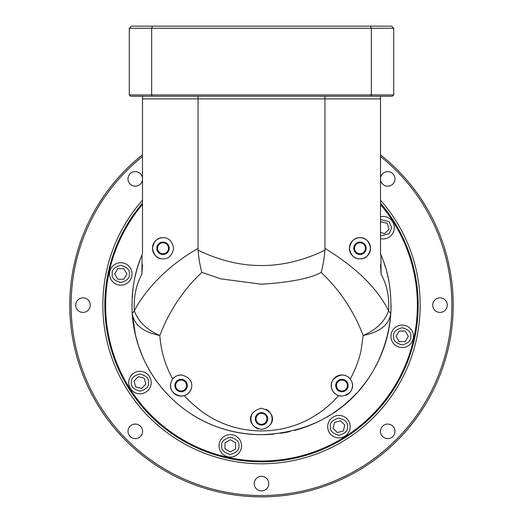 <?xml version="1.0" encoding="UTF-8"?>
<svg xmlns="http://www.w3.org/2000/svg" width="523" height="523" viewBox="0 0 523 523"><rect width="100%" height="100%" fill="white"/><g stroke="black" fill="none" stroke-linecap="round" stroke-linejoin="round"><path stroke-width="0.78" d="M132.188 313.408C131.312 291.05 134.607 271.522 142.086 254.832L142.504 252.779L142.086 254.832L141.903 274.202C136.039 284.898 133.528 297.123 134.391 310.871C138.87 301.333 149.526 287.33 158.482 278.609C169.413 267.436 182.599 257.362 198.034 248.392L198.099 250.21C198.629 257.519 200.061 266.135 201.806 272.346L220.935 278.87L261.5 284.237C291.121 282.243 311.022 278.275 321.194 272.346C323.044 265.481 324.28 258.101 324.901 250.21L324.966 248.392C356.176 267.495 377.39 288.317 388.609 310.871C389.458 297.057 386.955 284.832 381.097 274.202L380.914 254.832C388.38 271.411 391.675 290.938 390.812 313.408C386.242 371.938 343.729 431.691 261.5 434.705C220.464 434.168 189.28 417.093 167.595 394.414C157.371 383.725 149.075 371.219 142.72 356.908L138.7 346.481L135.588 335.72L132.188 313.408C133.96 324.803 143.171 332.164 159.829 335.498C146.715 329.758 138.235 321.547 134.391 310.871L132.188 313.408A129.573 129.573 0 0 0 274.006 434.103M280.55 433.299A129.573 129.573 0 0 0 289.834 431.573M294.318 430.481A129.573 129.573 0 0 0 329.653 415.334M333.014 413.183A129.573 129.573 0 0 0 356.438 393.322M358.856 390.635A129.573 129.573 0 0 0 391.073 305.131M176.016 376.259A10.578 10.578 0 0 0 172.786 378.992C174.336 376.671 177.107 375.331 181.095 374.958A10.578 10.578 0 0 0 177.107 375.743M172.682 379.129A10.578 10.578 0 0 0 184.089 395.682M201.806 272.346C200.355 274.385 175.375 294.763 159.829 335.498C160.96 351.221 165.281 365.714 172.786 378.992C169.066 383.562 168.328 393.571 181.095 396.114L184.423 395.578A10.578 10.578 0 0 0 191.156 388.805M261.5 429.416C275.699 426.624 276.713 411.961 261.5 408.26C246.274 411.974 247.314 426.618 261.5 429.416M181.095 374.958C196.485 378.201 193.17 392.995 184.423 395.578C185.855 397.938 191.3 403.011 200.76 410.797C210.88 418.119 230.46 430.651 261.5 430.932C292.37 430.749 312.453 417.936 322.233 410.797C333.497 401.978 335.805 398.546 338.577 395.578L341.905 396.114C354.614 393.61 353.966 383.575 350.214 378.992C348.664 376.671 345.893 375.331 341.905 374.958C326.515 378.201 329.83 392.995 338.577 395.578M350.214 378.992C355.195 370.166 358.817 360.628 361.079 350.371L363.171 335.498C379.829 332.164 389.04 324.803 390.812 313.408L388.609 310.871C384.765 321.547 376.285 329.758 363.171 335.498C347.625 294.763 322.645 274.385 321.194 272.346M345.893 375.743A10.578 10.578 0 0 0 331.327 385.536A10.578 10.578 0 0 0 341.905 396.114M163.026 237.704C168.583 237.501 172.113 241.031 173.603 248.275C172.1 255.538 168.576 259.062 163.026 258.859C157.462 259.127 153.939 255.597 152.448 248.275C153.932 240.966 157.456 237.442 163.026 237.704A10.578 10.578 0 0 0 159.469 258.238M251.896 414.412A10.578 10.578 0 0 0 258.46 428.971M359.974 237.704A10.578 10.578 0 0 0 349.397 248.281A10.578 10.578 0 0 0 359.974 258.859C354.417 259.055 350.887 255.531 349.397 248.281C350.9 241.025 354.424 237.494 359.974 237.704C365.538 237.429 369.061 240.959 370.552 248.281C369.068 255.59 365.544 259.114 359.974 258.859A10.578 10.578 0 0 0 370.552 248.281A10.578 10.578 0 0 0 359.974 237.704M181.095 379.319A6.217 6.217 0 0 0 174.885 385.536A6.217 6.217 0 0 0 181.095 391.753A6.217 6.217 0 0 0 187.312 385.536A6.217 6.217 0 0 0 181.095 379.319M341.905 379.319A6.217 6.217 0 0 0 335.688 385.536A6.217 6.217 0 0 0 341.905 391.753A6.217 6.217 0 0 0 348.115 385.536A6.217 6.217 0 0 0 341.905 379.319M163.026 242.064A6.217 6.217 0 0 0 156.808 248.281A6.217 6.217 0 0 0 163.026 254.492A6.217 6.217 0 0 0 169.243 248.281A6.217 6.217 0 0 0 163.026 242.064M261.5 412.627A6.217 6.217 0 0 0 255.283 418.838A6.217 6.217 0 0 0 261.5 425.055A6.217 6.217 0 0 0 267.717 418.838A6.217 6.217 0 0 0 261.5 412.627M359.974 242.064A6.217 6.217 0 0 0 353.757 248.281A6.217 6.217 0 0 0 359.974 254.492A6.217 6.217 0 0 0 366.192 248.281A6.217 6.217 0 0 0 359.974 242.064M270.809 423.865A10.578 10.578 0 0 0 265.919 409.228M345.788 395.375A10.578 10.578 0 0 0 346.984 376.259M198.034 248.392L198.034 98.873L324.966 98.873L324.966 248.392M380.496 254.721L380.496 98.873L142.504 98.873L142.504 252.831M380.496 264.808L381.097 274.202M380.914 254.832L380.502 252.969M141.903 274.202L142.504 264.808M380.522 253.302L380.581 253.694M142.099 254.799A129.573 129.573 0 0 0 134.869 277.674M133.306 286.264A129.573 129.573 0 0 0 132.149 297.469M131.927 304.111A129.573 129.573 0 0 0 131.927 305.131M388.131 277.667A129.573 129.573 0 0 0 386.765 271.999A129.573 129.573 0 0 1 388.131 277.667M385.484 267.475A129.573 129.573 0 0 0 384.555 264.54A129.573 129.573 0 0 1 385.484 267.475M128.71 382.568A11.238 11.238 0 0 1 139.948 371.33A11.238 11.238 0 0 1 151.193 382.568A11.238 11.238 0 0 1 139.948 393.806A11.238 11.238 0 0 1 128.71 382.568A11.238 11.238 0 0 0 139.948 393.806A11.238 11.238 0 0 0 151.193 382.568M109.562 273.941A11.238 11.238 0 0 1 120.8 262.703A11.238 11.238 0 0 1 132.038 273.941A11.238 11.238 0 0 1 120.8 285.179A11.238 11.238 0 0 1 109.562 273.941A11.238 11.238 0 0 0 120.8 285.179A11.238 11.238 0 0 0 132.038 273.941M380.496 216.751A11.238 11.238 0 0 1 394.29 227.695A11.238 11.238 0 0 1 380.496 238.645A11.238 11.238 0 0 0 394.29 227.695M390.962 336.328A11.238 11.238 0 0 1 402.2 325.084A11.238 11.238 0 0 1 413.438 336.328A11.238 11.238 0 0 1 402.2 347.566A11.238 11.238 0 0 1 390.962 336.328A11.238 11.238 0 0 0 402.2 347.566A11.238 11.238 0 0 0 413.438 336.328M327.699 426.683A11.238 11.238 0 0 1 338.937 415.445A11.238 11.238 0 0 1 350.175 426.683A11.238 11.238 0 0 1 338.937 437.921A11.238 11.238 0 0 1 327.699 426.683A11.238 11.238 0 0 0 338.937 437.921A11.238 11.238 0 0 0 350.175 426.683M219.065 445.838A11.238 11.238 0 0 1 230.31 434.593A11.238 11.238 0 0 1 241.548 445.838A11.238 11.238 0 0 1 230.31 457.076A11.238 11.238 0 0 1 219.065 445.838A11.238 11.238 0 0 0 230.31 457.076A11.238 11.238 0 0 0 241.548 445.838M380.496 203.212A156.678 156.678 0 0 1 261.5 461.809A156.678 156.678 0 0 1 142.504 203.212M380.496 204.434A155.887 155.887 0 0 1 261.5 461.018A155.887 155.887 0 0 1 142.504 204.434M266.965 418.838A5.465 5.465 0 0 0 261.5 413.373A5.465 5.465 0 0 0 256.035 418.838A5.465 5.465 0 0 0 261.5 424.31A5.465 5.465 0 0 0 266.965 418.838M347.37 385.536A5.465 5.465 0 0 0 341.905 380.071A5.465 5.465 0 0 0 336.439 385.536A5.465 5.465 0 0 0 341.905 391.001A5.465 5.465 0 0 0 347.37 385.536M186.561 385.536A5.465 5.465 0 0 0 181.095 380.071A5.465 5.465 0 0 0 175.63 385.536A5.465 5.465 0 0 0 181.095 391.001A5.465 5.465 0 0 0 186.561 385.536M365.44 248.281A5.465 5.465 0 0 0 359.974 242.809A5.465 5.465 0 0 0 354.509 248.281A5.465 5.465 0 0 0 359.974 253.747A5.465 5.465 0 0 0 365.44 248.281M168.491 248.281A5.465 5.465 0 0 0 163.026 242.809A5.465 5.465 0 0 0 157.56 248.281A5.465 5.465 0 0 0 163.026 253.747A5.465 5.465 0 0 0 168.491 248.281M134.051 380.986L135.634 386.883L141.53 388.465L145.852 384.15L144.27 378.247L138.373 376.671L134.051 380.986M117.747 268.652L114.687 273.941L117.747 279.23L123.853 279.23L126.906 273.941L123.853 268.652L117.747 268.652M380.496 232.487L384.627 233.598L388.949 229.277L387.366 223.38L381.47 221.798L380.496 222.772M405.253 341.617L408.313 336.328L405.253 331.039L399.147 331.039L396.094 336.328L399.147 341.617L405.253 341.617M337.355 432.58L343.251 430.998L344.834 425.101L340.519 420.78L334.615 422.362L333.033 428.259L337.355 432.58M225.021 448.891L230.31 451.944L235.598 448.891L235.598 442.778L230.31 439.725L225.021 442.778L225.021 448.891M393.721 94.905L393.721 28.268L391.603 26.15L131.397 26.15L129.279 28.268L371.33 28.268L371.33 94.905L393.721 94.905L392.394 96.225L130.606 96.225L129.279 94.905L151.67 94.905L151.67 28.268L152.435 26.15M393.721 28.268L371.33 28.268L370.565 26.15M198.034 96.225L198.034 98.873L142.504 98.873L142.504 96.225M380.496 96.225L380.496 98.873L324.966 98.873L324.966 96.225M370.853 96.225L371.33 94.905L151.67 94.905L152.147 96.225M129.279 28.268L129.279 94.905M142.504 200.185A158.665 158.665 0 0 0 261.5 463.796A158.665 158.665 0 0 0 380.496 200.185M142.504 156.508A190.398 190.398 0 0 0 261.5 495.529A190.398 190.398 0 0 0 380.496 156.508M142.504 154.815A191.719 191.719 0 0 0 261.5 496.85A191.719 191.719 0 0 0 380.496 154.815M135.287 438.62A7.27 7.27 0 0 1 128.011 431.351A7.27 7.27 0 0 1 135.287 424.075A7.27 7.27 0 0 1 142.557 431.351A7.27 7.27 0 0 1 135.287 438.62M83.007 312.408A7.27 7.27 0 0 1 75.73 305.131A7.27 7.27 0 0 1 83.007 297.862A7.27 7.27 0 0 1 90.276 305.131A7.27 7.27 0 0 1 83.007 312.408M142.504 179.801A7.27 7.27 0 0 1 135.287 186.188A7.27 7.27 0 0 1 128.011 178.918A7.27 7.27 0 0 1 135.287 171.642A7.27 7.27 0 0 1 142.504 178.036M380.496 178.036A7.27 7.27 0 0 1 387.713 171.642A7.27 7.27 0 0 1 394.989 178.918A7.27 7.27 0 0 1 387.713 186.188A7.27 7.27 0 0 1 380.496 179.801M439.993 312.408A7.27 7.27 0 0 1 432.724 305.131A7.27 7.27 0 0 1 439.993 297.862A7.27 7.27 0 0 1 447.27 305.131A7.27 7.27 0 0 1 439.993 312.408M387.713 438.62A7.27 7.27 0 0 1 380.443 431.351A7.27 7.27 0 0 1 387.713 424.075A7.27 7.27 0 0 1 394.989 431.351A7.27 7.27 0 0 1 387.713 438.62M261.5 490.901A7.27 7.27 0 0 1 254.23 483.631A7.27 7.27 0 0 1 261.5 476.355A7.27 7.27 0 0 1 268.77 483.631A7.27 7.27 0 0 1 261.5 490.901M198.099 250.21C240.371 270.666 282.636 270.666 324.901 250.21M131.358 382.568C130.868 378.502 133.731 375.638 139.948 373.971C146.172 375.638 149.035 378.502 148.545 382.568C149.035 386.628 146.172 389.498 139.948 391.165C133.731 389.498 130.868 386.628 131.358 382.568M112.203 273.941C111.713 269.875 114.576 267.011 120.8 265.344C127.017 267.011 129.881 269.875 129.39 273.941C129.881 278.001 127.017 280.864 120.8 282.531C114.576 280.864 111.713 278.001 112.203 273.941M380.496 219.49L389.23 221.726L391.642 227.695L389.23 233.67L380.496 235.906M393.61 336.328C393.119 332.262 395.983 329.398 402.2 327.731C408.424 329.398 411.287 332.262 410.797 336.328C411.287 340.388 408.424 343.251 402.2 344.919C395.983 343.251 393.119 340.388 393.61 336.328M330.34 426.683C329.85 422.617 332.72 419.753 338.937 418.086C345.154 419.753 348.017 422.617 347.527 426.683C348.017 430.743 345.154 433.606 338.937 435.273C332.72 433.606 329.85 430.743 330.34 426.683M221.713 445.838C221.222 441.772 224.086 438.908 230.31 437.241C236.527 438.908 239.39 441.772 238.9 445.838C239.39 449.898 236.527 452.761 230.31 454.428C224.086 452.761 221.222 449.898 221.713 445.838"/></g></svg>

